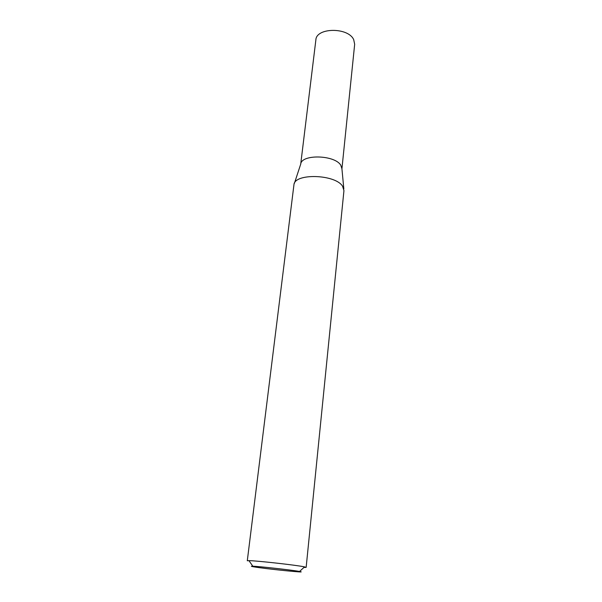 <?xml version="1.0" encoding="UTF-8"?>
<svg xmlns="http://www.w3.org/2000/svg" width="602" height="602" viewBox="0 0 602 602"><rect width="100%" height="100%" fill="white"/><g stroke="black" fill="none" stroke-linecap="round" stroke-linejoin="round"><path stroke-width="0.9" d="M294.393 183.354L300.722 164.12C301.376 154.029 334.787 154.849 340.777 165.226L341.928 168.748L343.832 188.9M300.707 164.173L315.869 39.935C316.208 27.429 348.249 27.082 353.713 39.672L354.668 44.285L341.928 168.801M252.825 566.226C250.688 566.158 250.974 566.354 253.675 566.813C265.121 568.83 310.399 573.443 299.548 571.464L299.141 571.396C292.105 570.056 259.003 566.369 252.825 566.226L248.95 560.643L247.294 560.763L293.949 184.724C294.498 173.022 335.352 174.174 342.591 186.259L343.945 190.631L306.155 567.362L303.912 567.468M248.95 560.643C256.174 560.65 295.86 565.067 304.093 566.783L306.155 567.362M299.548 571.464L304.559 566.881"/></g></svg>
